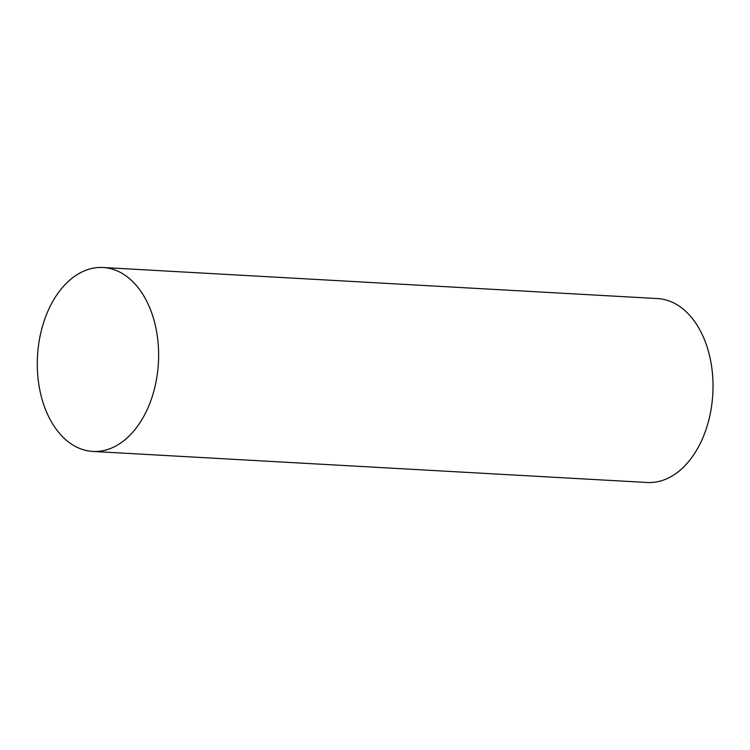 <?xml version="1.0" encoding="UTF-8"?>
<svg xmlns="http://www.w3.org/2000/svg" width="750" height="750" viewBox="0 0 750 750"><rect width="100%" height="100%" fill="white"/><g stroke="black" fill="none" stroke-linecap="round" stroke-linejoin="round"><path stroke-width="1.12" d="M92.803 451.434L647.203 482.494A92.109 60.553 -86.8 0 0 699.525 444.9A92.109 60.553 -86.8 0 0 708.169 350.419A92.109 60.553 -86.8 0 0 657.506 298.566L103.106 267.506A92.109 60.553 -86.8 0 0 37.5 356.081A92.109 60.553 -86.8 0 0 92.803 451.434A92.109 60.553 -86.8 0 0 145.125 413.831A92.109 60.553 -86.8 0 0 153.769 319.359A92.109 60.553 -86.8 0 0 103.106 267.506"/></g></svg>
